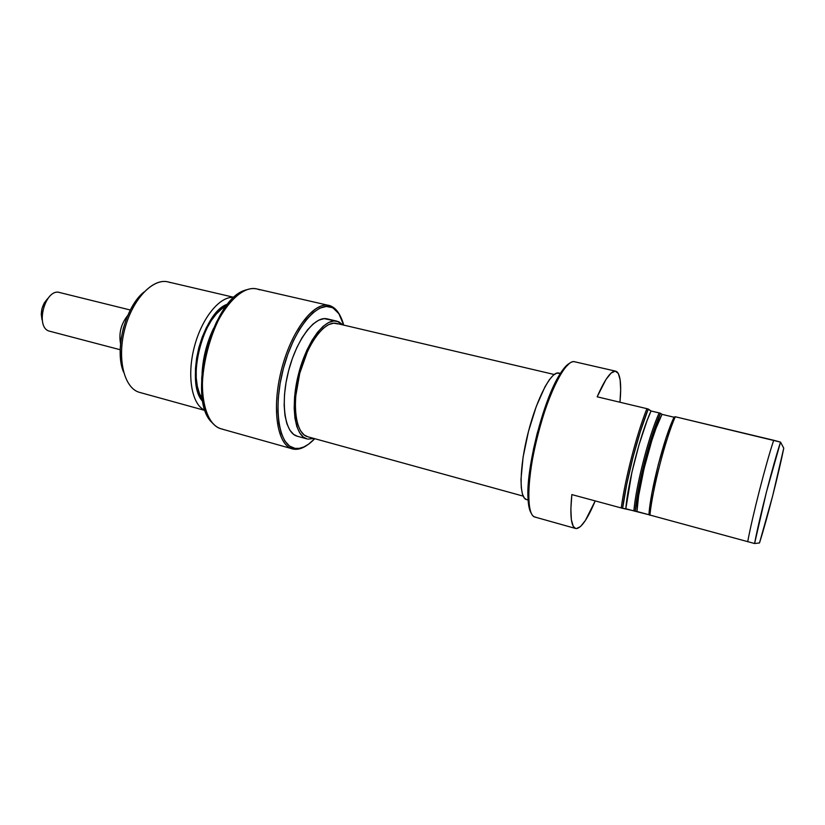 <?xml version="1.0" encoding="UTF-8"?>
<svg xmlns="http://www.w3.org/2000/svg" width="825" height="825" viewBox="0 0 825 825"><rect width="100%" height="100%" fill="white"/><g stroke="black" fill="none" stroke-linecap="round" stroke-linejoin="round"><path stroke-width="1.24" d="M535.755 517.182C531.62 516.842 529.279 510.799 528.732 499.053C526.876 468.755 544.335 400.29 560.474 374.571C566.125 365.238 570.817 360.958 574.53 361.742C565.888 359.061 548.542 392.432 537.735 435.064C526.814 477.665 526.061 515.264 534.92 517.048L575.613 528.485M569.425 363.351C566.414 365.001 563.011 368.981 559.216 375.303C543.293 400.641 526.133 467.95 527.979 497.815C528.278 505.178 529.361 510.304 531.217 513.191L529.547 509.314L528.227 501.734L527.938 491.504L528.732 478.985L533.466 449.233L537.209 433.311L546.635 402.93L551.884 389.843L557.164 378.923L562.258 370.6L569.436 363.351M616.935 371.755C620.503 375.138 621.514 385.296 619.967 402.239L620.668 389.72L620.132 379.82L618.317 373.457L615.254 371.116L611.077 373.106L605.962 379.5L597.166 396.804C604.972 379.005 611.17 370.466 615.739 371.188L616.935 371.755M646.893 408.664L597.166 396.804L646.893 408.664C636.415 435.002 625.082 478.923 621.256 507.973C625.082 478.923 636.415 435.002 646.893 408.664L651.049 410.974C640.674 433.156 627.763 483.151 625.824 508.736L635.219 511.273C637.302 485.812 650.317 435.383 660.505 413.273L659.165 412.912C648.945 435.188 636.003 485.317 633.878 510.923C636.003 485.317 648.945 435.188 659.165 412.912L651.049 410.974L647.109 420.492L639.004 444.84L631.878 472.447L625.824 508.736L622.607 508.324C626.412 479.335 637.777 435.291 648.244 409.025L646.893 408.664M571.838 494.588L622.607 508.324L626.742 484.306L632.899 457.638L640.365 431.506L648.244 409.025L651.049 410.974L660.505 413.273L662.011 414.356C652.028 432.578 637.385 489.349 636.962 511.479L648.966 514.728L635.219 511.273L638.612 488.39L644.779 461L652.565 434.28L660.505 413.273L662.011 414.356L656.081 428.154L651.874 440.395L644.026 468.693L638.602 495.928L636.962 511.479L622.607 508.324L571.838 494.588L570.869 508.963L571.364 519.719L573.241 526.329L575.633 528.485C571.065 526.804 569.807 515.501 571.838 494.588M674.138 417.089L666.291 437.229L658.278 464.558L652.008 492.628L648.966 514.79L754.586 543.52C759.206 518.585 772.953 464.929 780.543 442.118L773.706 440.261C765.796 463.959 752.472 515.934 747.708 541.736C752.472 515.934 765.796 463.959 773.706 440.261L675.273 416.759C665.373 439.23 652.379 489.617 649.894 515.254C652.379 489.617 665.373 439.23 675.273 416.759L674.138 417.089C664.383 436.487 650.131 491.772 648.966 514.79L754.586 543.52L766.435 492.009L780.543 442.118L783.75 448.161L772.592 496.186L759.485 542.963L754.586 543.52L759.485 542.963C767.075 519.152 778.728 473.602 783.75 448.161L780.543 442.118L675.273 416.759L674.138 417.089M674.066 417.233L662.011 414.356L674.066 417.233M595.196 500.919C587.709 518.75 581.429 527.979 576.355 528.598L580.48 526.577L585.348 520.534L595.196 500.919M560.381 373.416L558.762 373.034C551.347 370.786 536.931 398.042 528.165 432.62C519.307 467.177 518.915 498.011 526.494 499.579L528.093 500.022M559.783 373.447L556.834 373.096L553.297 375.22L549.316 379.799L545.026 386.719L536.25 406.488L528.485 431.372L523.102 457.102L520.998 479.212L521.287 487.73L522.431 494.093L524.38 498.114L526.536 499.589M338.137 323.936L333.568 323.194L328.505 324.668L323.163 328.36L317.738 334.166L312.469 341.89L307.581 351.244L299.774 373.199L295.711 396.32L295.309 407.055L296.031 416.625L297.815 424.658L300.568 430.836L304.157 434.95L307.715 436.745M554.194 374.488L336.548 323.421C324.823 320.234 307.271 343.489 299.485 374.313C291.555 405.096 295.835 433.919 307.663 436.734L523.174 496.114M293.782 449.161C298.145 449.8 302.765 448.357 307.632 444.83C302.765 448.357 298.145 449.8 293.782 449.161L295.03 448.377L293.782 449.161L291.008 448.387L292.37 448.852C277.231 445.222 271.415 408.829 281.48 369.724C291.369 330.557 313.902 301.403 328.927 305.456L331.392 306.292C316.656 298.733 292.535 327.329 281.851 368.301C270.94 409.2 277.509 447.305 293.782 449.161M314.738 438.683C307.828 445.964 301.259 449.192 295.03 448.377C279.025 446.511 272.611 408.973 283.346 368.703C293.865 328.371 317.584 300.166 332.083 307.57L331.392 306.292C335.043 308.014 338.054 311.355 340.405 316.295C338.054 311.355 335.043 308.014 331.392 306.292L338.889 313.727L343.695 325.091C341.292 316.016 337.425 310.169 332.083 307.57L326.298 306.457L319.894 308.117L313.108 312.582L306.199 319.739L299.485 329.361L293.257 341.065L287.791 354.368L283.346 368.703L280.139 383.419L278.283 397.846L277.881 411.345L278.902 423.349L281.284 433.362L284.893 441.014L289.544 446.057L295.03 448.377L299.331 448.346L303.837 446.954L308.468 444.242L314.738 438.683M222.822 429.217C218.615 428.474 214.912 426.102 211.705 422.101C187.976 397.567 212.726 300.496 245.303 290.307C250.522 288.142 255.307 287.987 259.669 289.843M214.943 425.463L210.488 420.925L206.219 413.201L203.239 403.177L201.713 391.225L201.723 377.84L203.301 363.588L206.394 349.109L210.87 335.032L216.511 322.008L223.059 310.602L230.216 301.28L237.662 294.391L245.077 290.173L249.769 288.915L244.334 290.472C211.912 300.62 187.316 397.073 210.932 421.493L214.933 425.463M328.958 319.461L335.249 320.925L324.132 318.646L318.811 320.131L313.18 323.916L307.488 329.907L301.96 337.889L296.845 347.573L292.359 358.535L288.709 370.332L286.058 382.439L284.522 394.319L284.161 405.457L284.965 415.398L286.894 423.73L289.833 430.134L293.648 434.414L297.371 436.26M338.724 321.74L342.942 324.916L337.023 321.183C324.844 317.873 306.601 342.014 298.516 374.065C290.266 406.075 294.731 436.002 307.003 438.921L303.404 437.106L299.661 432.836L296.794 426.432L294.927 418.089L294.174 408.138L294.587 396.969L296.154 385.048L298.815 372.91L302.466 361.072L306.941 350.058L312.025 340.333L317.512 332.3L323.153 326.277L328.711 322.451L333.97 320.946L338.724 321.74M313.985 438.477L307.849 439.117L313.985 438.477M328.927 305.456L256.936 288.956C240.25 284.543 216.418 312.531 206.807 350.677C196.979 388.771 204.497 424.741 221.255 428.866L292.37 448.852M234.073 297.371L167.898 281.892C152.687 277.922 132.144 299.712 124.606 329.711C116.861 359.669 124.462 388.627 139.714 392.422C124.059 388.575 116.583 358.163 125.163 327.628C133.516 297.01 155.069 276.334 170.012 282.542M205.178 410.396C192.081 405.374 186.615 376.891 194.195 347.459C201.63 317.986 220.079 295.597 233.98 297.454C220.079 295.597 201.63 317.986 194.195 347.459C186.615 376.891 192.081 405.374 205.178 410.396M202.94 401.6L198.866 394.68L196.639 387.224L195.484 378.407L195.473 368.579L196.608 358.153L198.866 347.583L202.135 337.312L206.281 327.793L211.107 319.419L216.418 312.531L221.977 307.405L227.793 304.116C202.857 311.035 184.367 383.573 202.94 401.6M226.308 306.003L222.038 308.622L216.624 313.624L211.447 320.337L206.745 328.494L202.713 337.776L199.526 347.779L197.33 358.071L196.216 368.228L196.226 377.798L197.35 386.399L199.516 393.669L202.537 399.228C186.347 380.418 203.094 314.758 226.308 306.003M213.5 328.484L209.457 337.951L205.868 349.253L203.383 360.896L202.063 373.364C202.96 357.658 206.776 342.705 213.5 328.484M336.92 321.152L327.226 318.883C314.861 315.542 296.464 339.549 288.41 371.487C280.191 403.384 284.852 433.269 297.309 436.239L307.003 438.921M141.333 294.463L135.785 301.063L130.783 309.148L126.565 318.368L123.307 328.34L121.162 338.642L120.223 348.831L120.502 358.473L123.564 372.096C114.159 350.243 125.266 306.694 143.983 292.009M130.329 310.014L59.74 292.555C44.849 287.739 34.485 328.371 49.861 331.268L120.192 349.738L49.861 331.268C34.196 328.288 45.282 286.853 60.184 292.679M120.543 343.726C118.666 333.218 121.069 323.792 127.751 315.459C121.069 323.792 118.666 333.218 120.543 343.726M47.458 298.836L44.241 302.981L42.054 308.375L41.25 314.16L41.941 319.43M47.912 298.423C41.941 304.724 40.064 312.067 42.302 320.451M528.732 499.053L527.979 497.815M560.474 374.571L559.216 375.303M615.728 371.178L574.52 361.742M211.705 422.101L210.932 421.493M245.303 290.307L244.334 290.472M139.714 392.422L205.219 410.52"/></g></svg>
